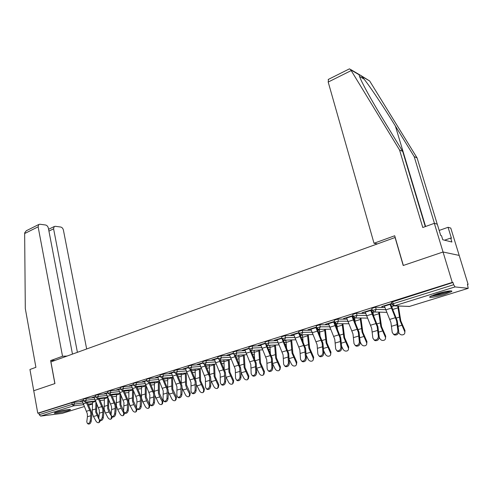 <?xml version="1.0" encoding="UTF-8"?>
<svg xmlns="http://www.w3.org/2000/svg" width="493" height="493" viewBox="0 0 493 493"><rect width="100%" height="100%" fill="white"/><g stroke="black" fill="none" stroke-linecap="round" stroke-linejoin="round"><path stroke-width="0.74" d="M68.17 410.663L70.357 409.788C71.898 408.765 61.533 410.472 56.529 412.074L54.403 412.937C52.942 413.947 63.221 412.24 68.17 410.663M444.446 294.487L451.397 291.708C454.115 289.952 444.957 291.277 436.903 293.828L430.093 296.57C427.468 298.314 436.508 296.983 444.446 294.487M72.471 354.11L48.363 228.148C47.901 226.404 46.977 225.356 45.584 225.005L39.865 224.235L38.744 224.512L38.127 226.811L24.65 233.54L25.303 308.575L35.909 367.322L29.944 369.479L33.74 390.746L54.939 383.56L50.927 361.893L395.072 237.521L403.212 265.499L443.041 251.997L459.193 255.417L468.11 284.393L467.45 284.313L468.214 288.337L455.027 286.914L394.529 305.777L409.344 306.467L468.06 288.387M354.381 319.729L354.886 319.569M372.702 314.035L373.287 313.856M467.53 284.572L468.11 284.393M391.38 302.209L452.993 282.495L452.266 282.409L443.041 251.997L459.193 255.417L450.775 228.074L448.063 227.291L439.189 230.441M392.52 301.562L393.137 303.719L453.671 284.732L452.993 282.495M453.671 284.732L455.027 286.914M55.179 360.358L50.613 360.586L54.865 383.585L33.74 390.746L37.758 413.189L452.266 282.409M62.13 413.387L40.648 416.104L39.212 414.699L38.916 413.054L37.758 413.189M391.725 303.423L381.767 306.547M381.835 306.782L384.318 306.005M389.945 304.236L391.787 303.657M391.725 306.128L391.288 306.264M391.368 306.48L391.793 306.35M83.194 399.201L85.93 398.467L94.089 397.592M38.916 413.054L71.812 402.682L82.195 401.302M95.482 396.477L92 397.574L93.997 397.142M107.628 391.504L110.438 390.746L118.696 389.92M120.495 388.62L116.502 389.877L118.591 389.427M133.215 383.449L136.111 382.654L144.461 381.896M146.698 380.393L142.157 381.816L144.338 381.342M160.034 375.007L163.023 374.181L171.478 373.491M174.183 371.759L169.044 373.374L171.33 372.868M188.178 366.145L191.266 365.276L199.819 364.678M203.042 362.694L197.249 364.512L199.653 363.976M217.758 356.84L220.944 355.928L229.609 355.435M233.386 353.161L226.885 355.2L229.405 354.633M248.866 347.047L252.169 346.086L260.945 345.722M266.861 345.476L269.825 345.346M265.326 343.128L258.055 345.408L260.705 344.81M281.645 336.731L285.071 335.721L293.957 335.511M300.169 335.363L302.48 335.308M298.998 332.547L290.876 335.098L293.668 334.464M298.573 332.923L299.054 332.769M299.99 334.889L300.625 334.79M300.329 334.883L299.947 334.772M335.339 324.758L336.664 324.875L337.163 326.736M316.216 325.855L319.778 324.788L328.788 324.77M334.544 321.387L325.497 324.228L328.443 323.544M333.613 321.923L334.599 321.609M335.055 324.049L336.226 323.685M335.869 323.562L334.981 323.839M352.735 314.361L356.451 313.234L365.603 313.462M372.116 309.579L362.059 312.741L365.165 312.014M370.637 310.3L372.184 309.814M372.067 312.5L372.893 312.248M372.831 312.026L371.987 312.285M371.784 308.371L375.58 307.207L384.799 307.583M353.308 318.355L354.51 317.979M354.418 317.769L353.228 318.145M353.062 315.563L343.522 318.564L346.548 317.862M351.866 316.192L353.124 315.797M353.672 319.261L354.288 319.396L354.8 321.27M334.223 320.191L337.859 319.088L346.936 319.187M317.301 329.589L318.182 329.312M317.825 329.195L317.227 329.379M316.524 327.044L307.952 329.737L310.818 329.077M315.853 327.494L316.586 327.266M317.51 330.125L319.47 330.107M298.696 331.37L302.191 330.328L311.138 330.211M281.934 337.908L274.25 340.324L276.974 339.702M265.037 341.957L268.402 340.977L277.232 340.681M283.29 340.478L285.94 340.392M249.15 348.206L242.273 350.369L244.855 349.784M233.115 352.008L236.357 351.071L245.076 350.64M218.023 357.986L211.885 359.915L214.344 359.366M202.783 361.554L205.92 360.66L214.529 360.112M188.431 367.279L182.977 368.992L185.319 368.474M173.937 370.631L176.969 369.781L185.473 369.14M160.274 376.128L155.443 377.644L157.674 377.157M146.464 379.277L149.404 378.47L157.809 377.743M133.443 384.552L129.184 385.89L131.317 385.427M120.274 387.523L123.127 386.746L131.428 385.957M107.844 392.594L104.115 393.765L106.155 393.328M95.272 395.398L98.045 394.653L106.254 393.802M83.397 400.273L80.156 401.29L82.109 400.877M384.25 305.771L390.918 322.496L392.218 332.387L393.469 334.211C396.045 334.636 397.524 333.471 397.913 330.717L396.569 320.801L389.877 304.002M390.579 304.039L397.259 320.807L398.751 331.438C398.369 334.192 396.89 335.351 394.314 334.926L393.451 334.199M398.689 332.362L398.973 332.96C400.18 334.821 401.758 335.345 403.712 334.531C404.833 333.736 405.129 332.67 404.599 331.327L405 330.587L400.784 320.832L398.393 306.073M397.709 306.042L400.106 320.826L404.599 331.327M405 330.587L404.753 333.237M393.907 305.863L391.836 306.51L392.379 308.877M449.634 290.95C447.73 292.109 444.101 293.36 438.739 294.709L431.4 295.849M433.815 294.869L438.665 293.92L447.009 291.326M430.555 296.275L438.499 294.95C444.07 293.557 448.106 292.207 450.602 290.895M55.647 412.364L68.971 409.523M68.287 409.591L56.313 412.142M434.444 223.36L414.188 156.614L417.096 157.933L369.658 80.969L360.426 75.25M414.188 156.614L395.392 126.042C382.371 104.713 366.022 80.636 361.622 76.242C360.223 74.985 359.422 74.517 359.212 74.825C359.101 75.552 359.982 77.882 361.862 81.807C366.582 91.328 373.793 104.048 383.499 119.965L402.682 151.388L425.28 226.601M417.096 157.933L437.242 224.167M348.804 69.168L349.599 68.878L350.763 69.858L399.54 149.964L422.778 227.507L434.339 223.329L443.041 251.997L403.342 265.456L394.702 235.759L374.021 243.259L328.196 82.054L328.492 79.342M374.021 243.259L377.367 243.918M434.339 223.329L437.285 224.179L440.724 235.494L441.512 235.697L442.745 239.746L451.902 242.014L450.688 238.07L444.557 240.196M450.688 238.07L451.428 238.261L448.063 227.291M399.54 149.964L402.682 151.388M24.65 233.54L24.712 232.807L26.295 230.749L27.238 230.274M86.663 348.976L63.412 230.108C62.956 228.401 62.056 227.378 60.725 227.033L55.241 226.299L54.193 226.552L53.595 228.826L48.93 231.112M77.413 352.322L53.595 228.826M67.073 356.057L62.531 356.26L38.127 226.811M50.613 360.586L62.531 356.26M365.103 311.786L371.679 328.276L372.844 338.062L374.07 339.893C376.541 340.287 377.977 339.135 378.377 336.442L377.176 326.625L370.57 310.066M371.297 310.091L377.891 326.619L379.228 337.144C378.834 339.837 377.398 340.983 374.926 340.589L374.119 339.93M346.487 317.634L352.976 333.89L354.005 343.578L355.206 345.414C357.585 345.778 358.978 344.644 359.385 342L358.319 332.288L351.805 315.964M352.557 315.976L359.058 332.276L360.247 342.69C359.847 345.328 358.454 346.462 356.075 346.092L355.33 345.513M328.381 323.322L334.784 339.357L335.684 348.939L336.861 350.782C339.153 351.121 340.503 349.999 340.916 347.411L339.985 337.797L333.551 321.695M334.322 321.701L340.743 337.773L341.797 348.076C341.384 350.665 340.034 351.786 337.742 351.447L337.058 350.93M310.763 328.856L317.085 344.675L317.862 354.159L319.008 356.001C321.22 356.316 322.533 355.206 322.952 352.668L322.145 343.153L315.797 327.272M316.808 328.104L322.921 343.122L323.846 353.321C323.426 355.86 322.114 356.969 319.908 356.649L319.279 356.199M293.612 334.242L299.855 349.845L300.514 359.243L301.636 361.086C303.768 361.375 305.044 360.278 305.469 357.789L304.779 348.366L298.511 332.701M299.806 334.365L305.58 348.329L306.375 358.429C305.95 360.913 304.674 362.01 302.548 361.714L301.975 361.314M379.24 337.317L379.813 338.537C380.997 340.355 382.537 340.879 384.429 340.108C385.532 339.332 385.816 338.278 385.286 336.941L385.717 336.208L381.539 326.594L379.388 312.137M378.679 312.118L380.836 326.6L385.286 336.941M385.717 336.208L385.427 338.894M374.255 311.989L372.936 312.402L373.632 316.167M360.192 341.889L361.184 343.96C362.349 345.747 363.846 346.271 365.677 345.531C366.761 344.773 367.038 343.732 366.509 342.407L366.965 341.674L362.823 332.196L360.894 318.022M360.161 318.016L362.102 332.214L366.509 342.407M366.965 341.674L366.638 344.391M355.163 317.948L354.553 318.133L355.33 323.057M341.704 346.425L343.06 349.235C344.2 350.985 345.661 351.509 347.442 350.8C348.502 350.067 348.773 349.038 348.237 347.725L348.717 346.992L344.619 337.65L342.888 323.735M342.136 323.735L343.874 337.674L348.237 347.725M348.717 346.992L348.366 349.728M336.664 323.735L337.483 329.638M323.741 350.93L325.417 354.368C326.539 356.088 327.962 356.612 329.688 355.934C330.735 355.213 330.988 354.202 330.458 352.902L330.963 352.168L326.902 342.955L325.362 329.281M324.585 329.293L326.138 342.986L330.458 352.902M330.963 352.168L330.581 354.917M319.298 329.355L320.074 335.936M306.289 355.385L308.242 359.366C309.339 361.055 310.732 361.579 312.408 360.931L313.301 359.884L313.147 357.936L313.677 357.203L309.653 348.12L308.285 334.673M307.49 334.692L308.871 348.157L313.147 357.936M313.677 357.203L313.271 359.964M302.375 334.809L303.096 341.976M276.918 339.486L283.081 354.886L283.629 364.185L284.726 366.028C286.778 366.299 288.017 365.214 288.454 362.774L287.875 353.444L281.688 337.988M283.099 339.96L288.688 353.395L289.366 363.396C288.935 365.831 287.696 366.915 285.644 366.644L285.12 366.293M289.311 359.779L291.511 364.235C292.596 365.892 293.951 366.416 295.584 365.794L296.453 364.765L296.293 362.842L296.841 362.115L292.854 353.148L291.653 339.917M290.839 339.948L292.053 353.198L296.293 362.842M296.841 362.115L296.41 364.869M285.885 340.108L286.532 347.787M260.649 344.595L266.738 359.791L267.181 369.004L268.254 370.841C270.232 371.093 271.44 370.021 271.883 367.624L271.409 358.393L265.499 343.824L267.311 345.359L267.767 345.297L268.895 342.949L277.904 342.617M266.787 345.285L272.241 358.337L272.808 368.234C272.37 370.625 271.162 371.697 269.178 371.445L268.697 371.137M265.474 343.843L265.394 343.51L260.742 344.971M272.789 364.117L275.211 368.974C276.277 370.607 277.602 371.13 279.192 370.533L280.443 366.891L276.487 358.047L275.445 345.02M274.613 345.057L275.673 358.103L279.87 367.618M280.443 366.891L279.993 369.645M269.807 345.26L270.38 353.382M244.805 349.574L250.82 364.58L251.159 373.694L252.2 375.53C254.117 375.765 255.294 374.705 255.738 372.351L255.368 363.212L249.791 349.845M250.875 350.4L256.218 363.144L256.674 372.948C256.231 375.296 255.054 376.356 253.137 376.122L252.699 375.851M256.705 368.382L259.324 373.595C260.378 375.204 261.672 375.721 263.219 375.148L263.866 372.277L264.458 371.549L260.538 362.823L259.638 349.993M258.788 350.03L259.706 362.885L263.866 372.277M264.458 371.549L263.989 374.298M254.129 350.264L254.616 358.787M229.356 354.424L235.297 369.239L235.543 378.267L236.56 380.103C238.409 380.319 239.555 379.271 240.005 376.96L239.734 367.907L234.329 355.04M236.357 351.071L236.813 353L235.74 355.28L235.334 355.342L240.596 367.833L241.059 371.901L240.948 377.539C240.498 379.85 239.351 380.898 237.503 380.682L237.102 380.436M241.046 372.579L243.838 378.106C244.873 379.684 246.143 380.202 247.646 379.647L248.269 376.818L248.873 376.091L244.99 367.476L244.226 354.831M243.363 354.88L244.146 367.55L248.269 376.818M248.873 376.091L248.392 378.834M238.834 355.139L239.234 364.007M214.295 359.157L220.168 373.78L220.322 382.722L221.308 384.558C223.095 384.756 224.216 383.72 224.672 381.453L224.494 372.486L219.212 359.989M220.192 360.124L225.369 372.406L225.794 376.43L225.621 382.02C225.172 384.287 224.05 385.323 222.263 385.119L221.899 384.91M225.788 376.677L228.734 382.5C229.75 384.053 230.995 384.571 232.456 384.041L233.053 381.243L233.676 380.522L229.83 372.018L229.196 359.545M228.314 359.6L228.968 372.092L233.053 381.243M233.676 380.522L233.189 383.252M223.914 359.884L224.223 369.054M199.603 363.772L205.408 378.217L205.476 387.073L206.438 388.903C208.163 389.082 209.26 388.059 209.722 385.828L209.624 376.948L204.453 364.758M205.415 364.789L210.511 376.868L210.905 380.849L210.677 386.383C210.215 388.613 209.124 389.636 207.393 389.452L207.066 389.26M210.912 380.688L213.999 386.789C215.003 388.318 216.217 388.829 217.641 388.318L218.214 385.563L218.855 384.842L215.04 376.449L214.529 364.142M213.635 364.204L214.165 376.529L218.214 385.563M218.855 384.842L218.35 387.56M209.359 364.506L209.562 373.953M185.276 368.271L191.007 382.543L190.994 391.313L191.925 393.137C193.601 393.309 194.673 392.292 195.136 390.099L195.123 381.305L190.045 369.368M190.994 369.331L196.023 381.218L196.38 385.156L196.097 390.647C195.635 392.835 194.562 393.845 192.892 393.679L192.59 393.513M196.399 384.577L199.622 390.974C200.608 392.477 201.797 392.989 203.19 392.496L203.732 389.778L204.385 389.057L200.608 380.769L200.207 368.622M199.301 368.69L199.727 380.855L203.732 389.778M204.385 389.057L203.874 391.756M195.142 369.01L195.253 378.729M171.287 372.665L176.956 386.765L176.864 395.454L177.77 397.272C179.39 397.426 180.438 396.427 180.906 394.271L180.974 385.557L175.97 373.836M176.919 373.762L181.88 385.464L182.207 389.365L181.874 394.801C181.406 396.957 180.358 397.956 178.737 397.802L178.466 397.654M182.231 388.342L185.584 395.059C186.557 396.538 187.728 397.044 189.078 396.575L189.595 393.889L190.267 393.174L186.52 384.984L186.231 372.998M185.313 373.072L185.627 385.076L186.983 388.841L189.595 393.889M190.267 393.174L189.75 395.854M181.264 373.404L181.276 383.406M157.631 376.954L163.232 390.881L163.072 399.49L163.947 401.302C165.519 401.45 166.542 400.458 167.016 398.338L167.158 389.704L162.228 378.174M163.183 378.088L168.076 389.606L168.372 393.469L167.99 398.855C167.515 400.975 166.492 401.968 164.921 401.82L164.674 401.69M168.39 391.966L171.878 399.047C172.84 400.507 173.986 401.012 175.305 400.556L175.798 397.906L176.482 397.192L172.766 389.106L172.581 377.262M171.65 377.348L171.866 389.199L173.203 392.921L175.798 397.906M176.482 397.192L175.946 399.878M167.706 377.693L167.645 388.022M144.301 381.144L149.841 394.905L149.607 403.434L150.451 405.246C151.98 405.375 152.978 404.396 153.459 402.306L153.668 393.753L148.8 382.395M149.767 382.303L154.599 393.654L154.864 397.475L154.432 402.818C153.958 404.907 152.959 405.881 151.431 405.751L151.209 405.634M154.857 395.386L158.493 402.941C159.442 404.383 160.564 404.882 161.852 404.439L162.32 401.826L163.017 401.117L159.338 393.124L159.251 381.52M158.308 381.514L158.419 393.229L159.738 396.908L162.32 401.826M163.017 401.117L162.462 403.816M154.463 381.872L154.346 392.644M131.274 385.236L136.752 398.837L136.949 402.005L136.45 407.286L137.276 409.091C138.755 409.208 139.735 408.241 140.215 406.183L140.499 397.715L135.686 386.518M136.666 386.426L141.436 397.605L141.67 401.394L141.195 406.682C140.715 408.74 139.735 409.708 138.256 409.584L138.052 409.48M141.54 398.178L142.859 401.906L145.417 406.743C146.353 408.167 147.45 408.666 148.713 408.235L149.157 405.659L149.86 404.95L146.211 397.056L146.23 386.37M145.269 385.594L145.293 397.161L146.594 400.797L149.157 405.659M149.86 404.95L149.293 407.649M141.522 385.951L141.454 397.715M118.554 389.23L123.971 402.676L123.601 411.051L124.396 412.844C125.832 412.955 126.793 412 127.28 409.973L127.625 401.579L122.874 390.548M123.86 390.444L128.568 401.468L128.784 405.215L128.26 410.459C127.779 412.487 126.818 413.442 125.382 413.331L125.204 413.239M136.438 407.619L133.393 400.895L133.455 391.004M132.525 389.569L132.463 401.006L133.745 404.599L136.296 409.4L136.875 408.826M128.87 389.938L128.815 402.097L130.097 405.684L132.635 410.466C133.56 411.865 134.638 412.358 135.871 411.951L136.296 409.4M137.165 409.042L136.425 411.402M106.118 393.137L111.473 406.429L111.628 409.535L111.048 414.724L111.819 416.517C113.211 416.616 114.154 415.673 114.641 413.676L115.208 408.469L115.048 405.357L110.352 394.48M111.35 394.375L116.003 405.24L116.188 408.956L115.627 414.157C115.14 416.147 114.203 417.096 112.805 416.992L112.638 416.912M123.626 410.823L120.859 404.648L120.964 395.491M120.064 393.556L119.922 404.759L121.186 408.315L123.718 413.06L124.113 412.678M116.502 393.833L116.354 405.831L117.617 409.375L120.144 414.102C121.062 415.482 122.116 415.975 123.318 415.574L123.718 413.06M124.692 412.992L123.848 415.063M93.96 396.957L99.259 410.096L99.389 413.177L98.773 418.323L99.518 420.104C100.874 420.196 101.798 419.26 102.285 417.294L102.889 412.136L102.754 409.048L98.113 398.319M99.118 398.215L103.715 408.931L103.875 412.61L103.277 417.762C102.784 419.728 101.866 420.665 100.51 420.572L100.362 420.498M111.128 414.009L108.608 408.315L108.743 399.841M107.856 397.937L107.659 408.432L108.91 411.951L111.64 416.431M104.405 397.635L104.177 409.48L105.422 412.986L107.93 417.651C108.836 419.013 109.871 419.506 111.048 419.118L111.424 416.634M112.466 416.825L111.547 418.637M82.072 400.692L87.316 413.689L87.427 416.733L86.774 421.835L87.495 423.61C88.814 423.697 89.714 422.766 90.207 420.831L90.854 415.716L90.737 412.659L86.152 402.078M87.162 401.961L91.698 412.536L91.84 416.178L91.199 421.287C90.712 423.228 89.806 424.153 88.487 424.066L88.352 424.005M98.914 417.146L96.622 411.901L96.782 404.063M95.901 402.183L95.673 412.025L98.766 418.951M92.573 401.357L92.265 413.048L93.491 416.511L95.987 421.127C96.881 422.47 97.897 422.957 99.044 422.587L99.463 420.079M100.473 420.554L99.524 422.131M391.331 302.055L391.947 304.206L393.137 303.719L394.529 305.777L393.839 305.863L409.51 306.418M61.865 413.467L84.315 406.552M88.678 405.209L92.456 404.044M92.481 403.65L88.179 404.149M83.446 404.698L73.58 405.838L40.648 416.104M39.212 414.699L72.132 404.377L71.812 402.682M74.079 402.202L74.406 403.896L73.58 405.838L72.132 404.377L82.676 402.96M375.58 307.207L376.171 309.333L385.594 309.672M393.839 305.863L391.984 304.354M371.74 308.224L372.332 310.35L374.218 311.989L374.865 311.909L376.171 309.333L372.369 310.491M356.451 313.234L357.024 315.329L366.367 315.52M337.859 319.088L338.414 321.165L347.688 321.22M354.547 321.263L354.153 319.267M319.778 324.788L320.314 326.834L329.521 326.779M336.201 326.736L337.039 326.73L336.509 324.751M302.191 330.328L302.708 332.35L311.847 332.19M318.367 332.072L319.754 332.054M319.692 331.487L319.328 330.1M285.071 335.721L285.576 337.723L294.648 337.471M301.013 337.292L302.757 337.243M268.402 340.977L268.895 342.949L265.499 343.824L265.012 341.846M284.122 342.382L286.205 342.308M252.169 346.086L252.644 348.04L261.598 347.633M267.674 347.355L270.072 347.245M233.09 351.903L233.546 353.832L236.813 353L245.711 352.526M251.658 352.212L254.351 352.064M220.944 355.928L221.388 357.838L230.231 357.302M236.042 356.95L239.019 356.766M205.92 360.66L206.351 362.546L215.133 361.961M220.827 361.579L224.069 361.357M191.266 365.276L191.685 367.143L200.417 366.502M205.988 366.096L209.482 365.843M176.969 369.781L177.375 371.63L186.052 370.946M191.512 370.514L195.246 370.218M163.023 374.181L163.411 376.005L172.039 375.278M177.394 374.828L181.344 374.495M149.404 378.47L149.786 380.276L158.358 379.511M163.608 379.043L167.774 378.667M136.111 382.654L136.481 384.441L145.004 383.646M150.149 383.16L154.512 382.753M123.127 386.746L123.484 388.515L131.958 387.683M137.005 387.19L141.559 386.74M110.438 390.746L110.789 392.496L119.214 391.633M124.168 391.128L128.901 390.641M98.045 394.653L98.384 396.378L106.759 395.491M111.621 394.979L116.527 394.455M85.93 398.467L86.257 400.18L94.582 399.268M99.358 398.745L104.424 398.19M87.372 402.43L92.585 401.838M352.698 314.226L353.271 316.321L355.145 317.942L355.755 317.868L357.024 315.329L353.302 316.457M334.186 320.056L334.741 322.126L336.602 323.735L337.175 323.661L338.414 321.165L334.772 322.256M336.91 328.332L337.218 326.828M337.206 326.748L336.867 328.246M316.179 325.725L316.716 327.771L318.564 329.361L319.107 329.293L320.314 326.834L316.746 327.9M319.248 334.075L319.84 333.12M298.666 331.247L299.183 333.268L301.02 334.839L301.531 334.772L302.708 332.35L299.208 333.385M302.881 338.95L302.006 339.523L302.868 338.808M281.614 336.62L282.113 338.617L283.937 340.17L284.424 340.102L285.576 337.723L282.138 338.728M285.12 344.619L286.316 344.145M268.654 349.537L270.17 349.247M248.842 346.943L249.31 348.896L251.116 350.418L251.547 350.357L252.644 348.04L249.335 348.995M252.619 354.344L254.191 354.239M235.334 355.342L233.565 353.931M217.733 356.741L218.177 358.651L219.952 360.143L221.388 357.838L218.196 358.744M239.08 358.892L236.991 359.04M202.765 361.461L203.19 363.347L204.952 364.82L206.351 362.546L203.208 363.433M224.112 363.464L221.758 363.631M188.16 366.059L188.579 367.926L190.329 369.38L191.685 367.143L188.597 368.012M173.918 370.551L174.319 372.394L176.063 373.836L177.375 371.63L174.337 372.474M160.015 374.933L160.41 376.757L162.135 378.18L163.411 376.005L160.422 376.831M146.446 379.203L146.828 381.009L148.547 382.42L149.786 380.276L146.84 381.083M133.196 383.381L133.566 385.169L135.273 386.561L136.481 384.441L133.578 385.236M120.255 387.461L120.619 389.224L122.313 390.604L123.484 388.515L120.631 389.291M107.616 391.442L107.961 393.192L109.649 394.554L110.789 392.496L107.973 393.254M95.26 395.337L95.599 397.068L97.269 398.412L98.384 396.378L95.611 397.124M83.181 399.139L83.508 400.852L85.172 402.189L86.257 400.18L83.52 400.914M389.809 319.39L395.454 317.677M397.913 330.717L398.751 331.438M391.639 326.243L397.303 324.554M385.686 309.887L391.319 308.131M384.367 306.178L389.994 304.409M401.764 325.269L398.245 326.311M398.036 307.817L392.644 309.487M399.318 317.147L396.329 318.047M369.658 80.969L361.622 76.242M359.212 74.825L350.763 69.858M359.557 76.458L363.988 79.053M351.176 70.585L328.196 82.054M425.588 226.49L395.392 126.042M370.594 325.207L376.085 323.55M378.377 336.442L379.228 337.144M372.357 331.98L377.866 330.341M366.509 315.847L371.987 314.14M365.214 312.186L370.687 310.473M351.916 330.871L357.246 329.25M359.385 342L360.247 342.69M353.61 337.557L358.966 335.961M347.867 321.639L353.191 319.982M346.597 318.028L351.916 316.358M333.743 336.374L338.931 334.802M340.916 347.411L341.797 348.076M335.376 342.98L340.583 341.427M329.731 327.272L334.913 325.663M328.486 323.71L333.656 322.089M316.062 341.729L321.109 340.195M322.952 352.668L323.846 353.321M317.634 348.255L322.705 346.745M312.087 332.757L317.128 331.191M310.861 329.244L315.896 327.66M298.85 346.943L303.768 345.451M305.469 357.789L306.375 358.429M300.373 353.389L305.303 351.922M294.913 338.093L299.818 336.571M293.711 334.624L298.61 333.083M382.463 330.982L378.803 332.066M378.951 313.727L373.54 315.397M380.091 322.958L376.979 323.901M363.705 336.534L359.902 337.662M360.383 319.47L355.12 321.097M361.4 328.615L358.171 329.589M345.451 341.939L341.52 343.103M342.321 325.06L337.2 326.649M343.208 334.112L339.874 335.123M327.685 347.195L323.636 348.397M324.739 330.501L319.754 332.048M325.509 339.467L322.071 340.509M310.393 352.316L306.233 353.549M307.614 335.801L302.764 337.304M308.279 344.675L304.748 345.747M282.088 352.014L286.883 350.566M288.454 362.774L289.366 363.396M283.555 358.393L288.362 356.963M278.194 343.288L282.97 341.803M277.011 339.862L281.786 338.364M293.557 357.302L289.286 358.559M290.938 340.965L286.211 342.425M291.499 349.753L287.875 350.85M265.77 356.957L270.435 355.545M271.883 367.624L272.808 368.234M267.181 363.261L271.859 361.874M261.906 348.354L266.559 346.906M277.152 362.152L272.789 363.446M274.693 345.994L270.084 347.417M275.149 354.695L271.446 355.817M249.865 361.776L254.406 360.401M255.738 372.351L256.674 372.948M251.227 368.012L255.787 366.65M246.032 353.284L250.567 351.873M244.892 349.944L249.236 348.582M261.167 366.884L256.711 368.203M258.856 350.893L254.363 352.285M259.219 359.514L255.436 360.66M234.36 366.472L238.791 365.128M240.005 376.96L240.948 377.539M235.672 372.634L240.122 371.315M230.564 358.091L234.988 356.716M229.442 354.794L233.472 353.524M245.582 371.5L241.157 372.807M243.413 355.669L239.031 357.031M243.684 364.21L239.826 365.381M219.243 371.05L223.563 369.744M224.672 381.453L225.621 382.02M220.513 377.145L224.845 375.857M215.484 362.78L219.792 361.437M214.381 359.52L218.103 358.349M230.385 375.999L226.071 377.274M228.351 360.334L224.081 361.652M228.542 368.795L224.611 369.978M204.496 375.518L208.712 374.242M209.722 385.828L210.677 386.383M205.723 381.545L209.95 380.288M200.774 367.353L204.977 366.046M199.69 364.13L203.122 363.051M215.564 380.38L211.355 381.631M213.66 364.882L209.488 366.17M213.765 373.263L209.778 374.464M190.113 379.875L194.224 378.63M195.136 390.099L196.097 390.647M191.296 385.834L195.425 384.608M186.422 371.808L190.526 370.533M185.35 368.628L188.511 367.636M201.101 384.663L196.99 385.877M199.32 369.319L195.253 370.576M199.345 377.62L195.296 378.846M176.075 384.127L180.087 382.907M180.906 394.271L181.874 394.801M177.221 390.025L181.245 388.829M172.414 376.165L176.42 374.92M171.361 373.016L174.257 372.11M186.983 388.841L182.971 390.031M185.325 373.651L181.35 374.877M185.276 381.878L181.276 383.086M162.37 388.274L166.289 387.091M167.016 398.338L167.99 398.855M163.473 394.11L167.404 392.946M158.74 380.411L162.653 379.197M157.705 377.299L160.348 376.473M173.203 392.921L169.284 394.08M171.656 377.878L167.774 379.08M171.533 386.031L167.632 387.208M148.985 392.329L152.812 391.171M153.459 402.306L154.432 402.818M150.057 398.104L153.896 396.964M145.392 384.565L149.206 383.375M144.369 381.483L146.772 380.732M159.738 396.908L155.917 398.036M158.308 382.013L154.512 383.184M158.117 390.086L154.303 391.245M135.914 396.292L139.655 395.158M140.215 406.183L141.195 406.682M136.949 402.005L140.696 400.889M132.346 388.613L136.08 387.455M131.348 385.575L133.511 384.891M146.594 400.797L142.859 401.906M145.262 386.05L141.559 387.196M145.01 394.055L141.281 395.183M123.139 400.156L126.793 399.053M127.28 409.973L128.26 410.459M124.137 405.813L127.804 404.722M119.608 392.576L123.25 391.442M118.622 389.569L120.563 388.959M133.745 404.599L130.097 405.684M132.518 389.994L128.895 391.115M132.198 397.925L128.556 399.028M110.66 403.94L114.228 402.855M114.641 413.676L115.627 414.157M111.628 409.535L115.208 408.469M107.154 396.446L110.715 395.337M106.18 393.469L107.912 392.927M121.186 408.315L117.617 409.375M120.052 393.852L116.514 394.942M119.682 401.715L116.12 402.787M98.458 407.631L101.946 406.577M102.285 417.294L103.277 417.762M99.389 413.177L102.889 412.136M94.983 400.23L98.464 399.145M94.027 397.284L95.55 396.81M108.91 411.951L105.422 412.986M107.727 397.666L104.405 398.689M107.437 405.412L103.961 406.466M86.528 411.248L89.942 410.213M90.207 420.831L91.199 421.287M87.427 416.733L90.854 415.716M83.083 403.927L86.485 402.867M82.134 401.012L83.465 400.599M96.905 415.5L93.491 416.511M95.55 401.431L92.567 402.356M95.469 409.036L92.068 410.065M409.011 306.535L409.467 306.43M374.316 311.995L386.758 312.352M355.274 317.948L367.501 318.114M336.75 323.735L348.785 323.735M318.731 329.361L330.587 329.219M319.267 334.112L319.865 333.397M301.192 334.839L312.889 334.568M284.122 340.164L295.671 339.788M285.558 344.582L286.316 344.225M267.502 345.353L278.902 344.878M269.677 349.469L270.176 349.29M251.307 350.406L262.572 349.845M235.525 355.33L246.666 354.689M220.143 360.13L231.162 359.415M205.143 364.808L216.051 364.031M190.52 369.368L201.31 368.536M206.906 368.111L209.507 367.907M176.248 373.817L186.933 372.936M192.418 372.486L195.253 372.252M162.32 378.162L172.907 377.237M178.281 376.763L181.338 376.498M148.726 382.402L159.214 381.434M164.483 380.947L167.749 380.645M135.452 386.543L145.842 385.538M151.018 385.033L154.475 384.7M122.48 390.585L132.777 389.544M137.861 389.032L141.503 388.663M109.816 394.536L120.021 393.463M125.012 392.939L128.833 392.539M97.435 398.393L107.554 397.296M112.453 396.76L116.44 396.329M85.332 402.171L95.365 401.043M100.184 400.501L104.331 400.039M394.314 334.926L393.469 334.211M349.334 68.903L328.184 79.496M350.461 69.39L359.607 74.77M54.193 226.552L48.585 229.307M38.744 224.512L26.295 230.749M374.926 340.589L374.07 339.893M356.075 346.092L355.206 345.414M337.742 351.447L336.861 350.782M319.908 356.649L319.008 356.001M302.548 361.714L301.636 361.086M285.644 366.644L284.726 366.028M269.178 371.445L268.254 370.841M253.137 376.122L252.2 375.53M237.503 380.682L236.56 380.103M222.263 385.119L221.308 384.558M207.393 389.452L206.438 388.903M192.892 393.679L191.925 393.137M178.737 397.802L177.77 397.272M164.921 401.82L163.947 401.302M151.431 405.751L150.451 405.246M138.256 409.584L137.276 409.091M125.382 413.331L124.396 412.844M112.805 416.992L111.819 416.517M100.51 420.572L99.518 420.104M88.487 424.066L87.495 423.61"/></g></svg>
